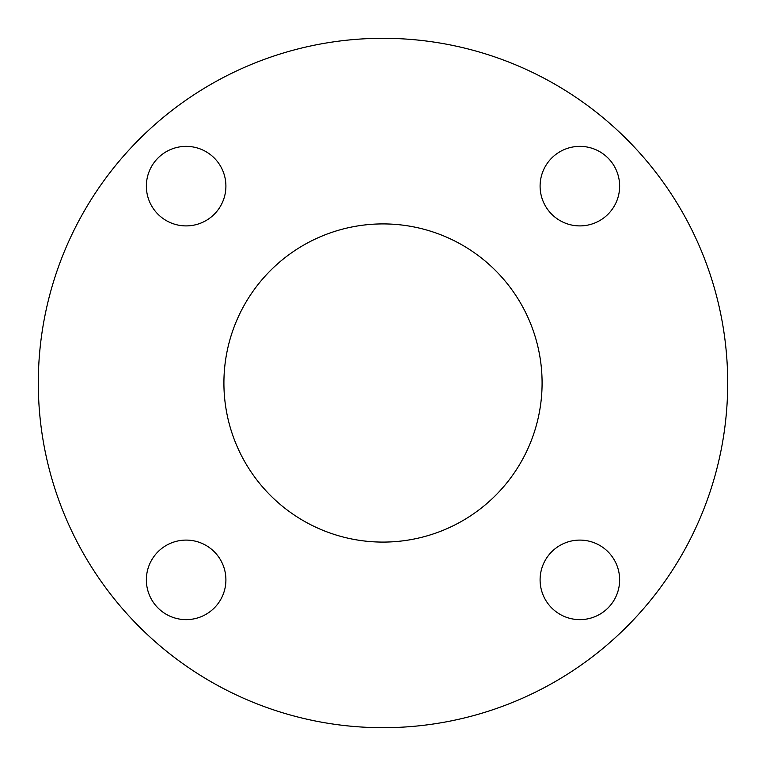 <?xml version="1.0" encoding="UTF-8"?>
<svg xmlns="http://www.w3.org/2000/svg" width="766" height="766" viewBox="0 0 766 766"><rect width="100%" height="100%" fill="white"/><g stroke="black" fill="none" stroke-linecap="round" stroke-linejoin="round"><path stroke-width="1.15" d="M619.637 186.138A39.775 39.775 0 0 0 579.862 146.363A39.775 39.775 0 0 0 540.097 186.138A39.775 39.775 0 0 0 579.862 225.903A39.775 39.775 0 0 0 619.637 186.138M225.903 186.138A39.775 39.775 0 0 0 186.138 146.363A39.775 39.775 0 0 0 146.363 186.138A39.775 39.775 0 0 0 186.138 225.903A39.775 39.775 0 0 0 225.903 186.138M225.903 579.862A39.775 39.775 0 0 0 186.138 540.097A39.775 39.775 0 0 0 146.363 579.862A39.775 39.775 0 0 0 186.138 619.637A39.775 39.775 0 0 0 225.903 579.862M542.089 383A159.089 159.089 0 0 0 383 223.911A159.089 159.089 0 0 0 223.911 383A159.089 159.089 0 0 0 383 542.089A159.089 159.089 0 0 0 542.089 383M619.637 579.862A39.775 39.775 0 0 0 579.862 540.097A39.775 39.775 0 0 0 540.097 579.862A39.775 39.775 0 0 0 579.862 619.637A39.775 39.775 0 0 0 619.637 579.862M38.3 383A344.7 344.7 0 0 0 383 727.7A344.7 344.7 0 0 0 727.7 383A344.7 344.7 0 0 0 383 38.3A344.7 344.7 0 0 0 38.3 383"/></g></svg>
